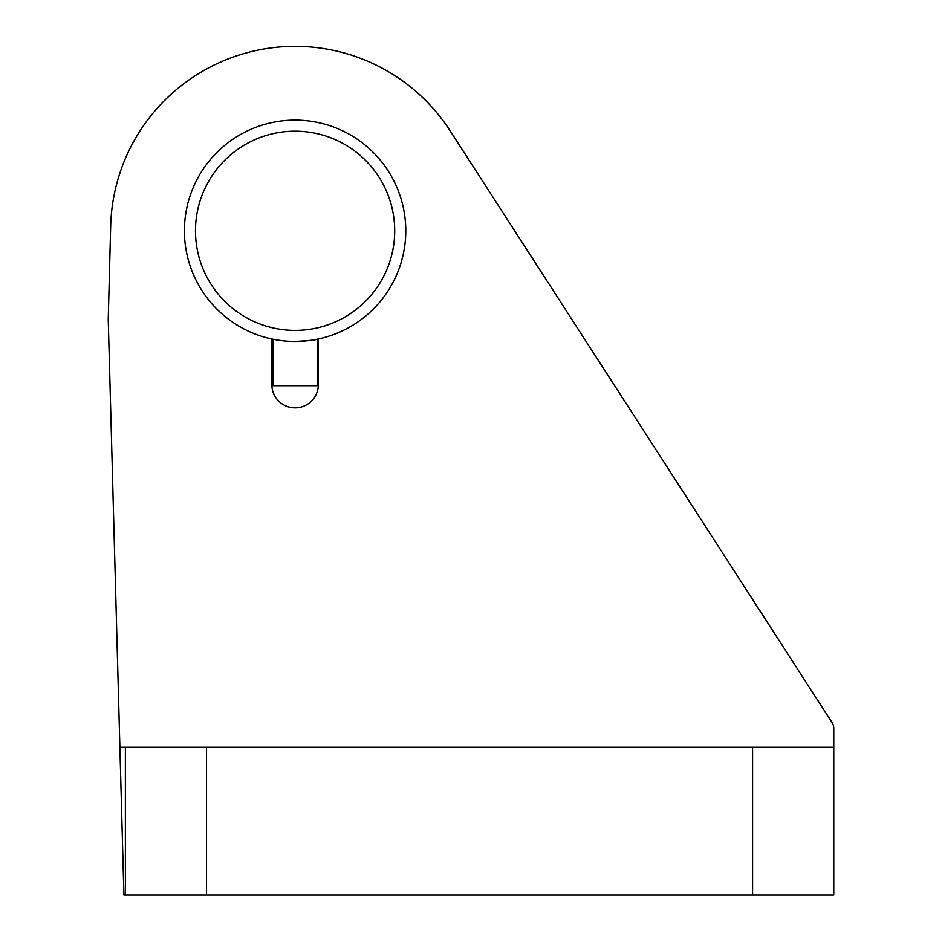 <?xml version="1.0" encoding="UTF-8"?>
<svg xmlns="http://www.w3.org/2000/svg" width="942" height="942" viewBox="0 0 942 942"><rect width="100%" height="100%" fill="white"/><g stroke="black" fill="none" stroke-linecap="round" stroke-linejoin="round"><path stroke-width="1.41" d="M108.236 319.35L123.908 894.9L833.764 894.9L833.764 728.449A11.069 11.069 0 0 0 831.986 722.443L450.088 130.761A184.479 184.479 0 0 0 110.685 225.962L108.236 319.35M271.849 339.014L271.849 384.642A23.244 23.244 0 0 0 295.093 407.886A23.244 23.244 0 0 0 318.337 384.642L318.337 339.014M833.764 728.449L833.764 747.324L125.38 747.324L125.38 894.9M125.38 747.324L119.893 747.324M831.986 722.443L450.088 130.761M184.408 230.79A110.685 110.685 0 0 1 350.436 134.941A110.685 110.685 0 0 1 350.436 326.65A110.685 110.685 0 0 1 184.408 230.79M272.956 339.238L272.956 385.749L317.23 385.749L317.23 339.238C315.9 339.991 308.529 340.745 295.105 341.475M195.477 230.79A99.616 99.616 0 0 1 344.902 144.526A99.616 99.616 0 0 1 344.902 317.065A99.616 99.616 0 0 1 195.477 230.79M206.545 747.324L206.545 894.9M752.587 747.324L752.587 894.9"/></g></svg>
